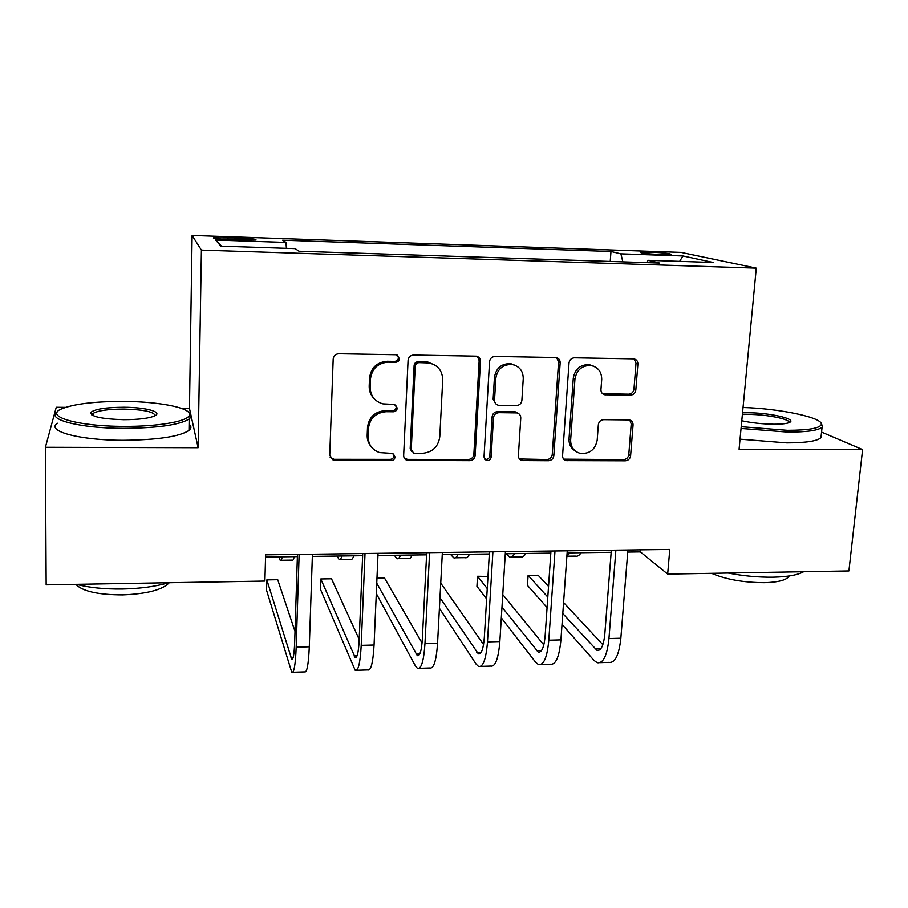 <?xml version="1.0" encoding="UTF-8"?>
<svg xmlns="http://www.w3.org/2000/svg" width="908" height="908" viewBox="0 0 908 908"><rect width="100%" height="100%" fill="white"/><g stroke="black" fill="none" stroke-linecap="round" stroke-linejoin="round"><path stroke-width="1.36" d="M399.509 358.558L395.956 354.733L338.809 353.745C335.506 354.018 333.622 355.788 333.179 359.08L329.74 455.26L333.27 460.277L334.904 460.526L391.223 460.583C393.459 460.356 394.742 459.142 395.059 456.94L392.551 453.421L379.658 452.593C372.11 449.891 368.251 444.489 368.092 436.408L368.41 428.497C369.874 418.248 375.776 412.641 386.116 411.699L393.402 411.767C395.661 411.562 396.944 410.337 397.273 408.089L394.492 404.446L382.904 403.867C374.629 401.393 370.373 395.786 370.124 387.058L370.453 379.033C371.917 368.648 377.864 363.007 388.284 362.133L395.616 362.247C397.886 362.054 399.179 360.828 399.509 358.558M374.073 398.578C370.714 395.15 369.091 390.996 369.193 386.104L369.522 378.103C370.986 367.751 376.911 362.144 387.296 361.271L394.594 361.384C396.853 361.191 398.147 359.965 398.476 357.707L397.625 355.176M330.171 457.484L334.121 459.3L390.236 459.357C392.46 459.142 393.743 457.927 394.061 455.725L393.697 453.989M371.02 446.464C368.342 443.252 367.059 439.529 367.184 435.272L367.502 427.384C368.954 417.169 374.834 411.596 385.14 410.654L392.404 410.722C394.651 410.518 395.933 409.292 396.251 407.068L395.684 404.945M650.06 252.095L640.333 252.288C640.923 253.173 647.903 253.934 661.251 254.569L670.921 254.376C670.183 253.48 663.237 252.719 650.06 252.095M630.504 395.116C633.512 394.844 635.282 393.153 635.827 390.054L637.893 364.085C637.881 361.191 636.542 359.454 633.852 358.876L574.423 357.82C571.348 358.081 569.543 359.795 569.021 362.95L562.574 455.657C562.563 458.211 563.732 459.868 566.081 460.606L625.34 460.799C628.313 460.492 630.073 458.824 630.606 455.782L633.058 424.978C633.08 422.288 631.843 420.608 629.369 419.939L603.672 419.678C600.642 419.961 598.871 421.652 598.338 424.74L597.192 440.142C595.205 449.744 589.519 454.148 580.133 453.342C573.788 451.389 570.621 446.952 570.644 440.028L574.946 379.067C576.648 369.908 581.971 365.379 590.892 365.493C598.077 367.127 601.675 371.769 601.709 379.442L600.948 389.623C600.948 392.415 602.242 394.129 604.819 394.776L630.504 395.116L628.665 394.174C631.662 393.902 633.432 392.211 633.966 389.123L636.009 363.245L634.147 358.921M739.078 449.244L862.6 449.596L848.901 570.939L667.664 574.083L669.786 549.442L265.613 554.845L264.909 581.063L46.16 584.854L45.4 447.281L198.126 447.712L201.406 250.097L756.285 268.121L739.078 449.244M480.491 361.498C480.423 358.581 479.004 356.799 476.235 356.163L413.628 355.039C410.393 355.312 408.543 357.06 408.078 360.306L403.663 455.385C403.697 457.882 404.877 459.55 407.204 460.39L469.731 460.651C472.864 460.345 474.668 458.631 475.145 455.51L480.491 361.498L479.163 360.646L477.472 356.504M495.042 356.447L556.025 357.536C558.76 358.138 560.134 359.897 560.168 362.803L553.835 455.646C553.324 458.722 551.542 460.424 548.489 460.719L521.93 460.549C519.58 459.789 518.411 458.131 518.4 455.578L520.772 418.021C520.749 415.319 519.478 413.605 516.947 412.902L498.912 412.652C495.791 412.947 493.975 414.661 493.475 417.816L491.16 457.076C490.626 459.686 489.071 460.844 486.495 460.549L484.009 457.065L489.56 361.645C490.059 358.444 491.886 356.708 495.042 356.447M230.178 239.814L255.908 239.928C256.68 239.144 251.096 238.486 239.167 237.953L213.459 237.839C212.551 238.622 218.124 239.269 230.178 239.814M201.406 250.097L192.11 235.444L681.034 252.379L756.285 268.121M221.461 246.159L215.684 240.041L220.78 246.136L295.123 248.599L299.016 251.221L659.628 263.048L648.096 260.301L646.984 262.628M215.684 240.041L285.975 242.436L286.406 248.315M610.233 261.425L610.97 251.482L282.649 240.189L285.975 242.436M610.97 251.482L620.89 253.831L682.918 255.954L713.234 262.469L648.096 260.301M65.455 407.351L56.262 407.272L45.4 447.281M862.6 449.596L821.558 432.094M190.941 415.115L189.466 408.43L181.498 408.362M189.466 408.43L192.11 235.444M627.734 552.075L640.367 551.894L667.664 574.083M265.545 557.035L297.381 556.604M312.341 556.4L362.632 555.707M377.944 555.492L426.59 554.833M442.253 554.618L489.31 553.971M505.291 553.755L550.827 553.131M567.114 552.904L611.163 552.302M640.526 549.828L640.367 551.894M622.854 261.844L620.89 253.831M682.918 255.954L679.649 261.356M198.126 447.712L191.077 415.716M404.366 458.211L407.59 459.38L468.46 459.448C471.581 459.142 473.374 457.428 473.863 454.318L479.163 360.646M419.099 362.632C416.84 362.814 415.546 364.04 415.217 366.31L411.256 449.664L413.776 453.194L422.299 453.342C432.446 452.354 438.269 446.827 439.79 436.737L442.718 380.009C442.491 370.816 437.962 365.13 429.132 362.962L419.099 362.632L417.998 361.77C415.75 361.951 414.457 363.177 414.127 365.436L415.217 366.31M411.676 451.514L410.189 448.484L414.127 365.436M435.636 365.538L427.986 362.099L425.625 361.895L426.76 362.746M417.998 361.77L425.625 361.895M519.444 458.96L546.945 459.527C549.987 459.232 551.769 457.541 552.268 454.465L558.568 361.963L556.729 357.684M517.991 413.231L514.575 411.767L497.527 411.619C494.417 411.914 492.613 413.628 492.113 416.761L489.809 455.884L491.16 457.076M484.52 459.108L485.167 459.346C487.732 459.641 489.287 458.483 489.809 455.884M523.258 378.613C523.144 370.929 519.455 366.219 512.169 364.505C502.941 364.301 497.493 368.875 495.825 378.227L494.531 400.099C494.565 402.834 495.87 404.559 498.435 405.274L516.47 405.536C519.569 405.252 521.385 403.538 521.884 400.383L523.258 378.613M516.119 365.754L510.727 363.654C501.534 363.438 496.109 368.001 494.44 377.319L495.825 378.227M495.881 403.878L493.158 399.111L494.44 377.319M602.56 393.709L628.665 394.174M593.832 366.264L589.178 364.641C580.291 364.528 574.991 369.034 573.288 378.171L574.946 379.067M575.059 450.822C570.86 448.132 568.839 444.16 569.021 438.904L573.288 378.171M563.698 459.153L623.535 459.618C626.497 459.323 628.257 457.655 628.79 454.613L631.219 423.923L629.777 420.041M278.711 556.854L280.186 560.293C280.913 560.917 281.605 559.748 282.274 556.808M280.958 560.281L292.058 560.123C292.83 560.747 293.579 559.578 294.283 556.638M295.021 631.457L277.712 579.701L266.85 579.894L266.566 590.279L291.763 672.306C293.976 673.361 295.452 664.974 296.19 647.154L299.129 554.402M292.807 672.272L304.555 671.909C306.927 672.953 308.516 664.577 309.299 646.791L312.42 554.221M297.449 554.425L294.669 642.512C294.192 654.384 293.205 659.991 291.729 659.333L266.85 579.894M337.038 556.059L339.081 559.453C340.08 560.066 341.022 558.908 341.919 555.991M340.137 559.442L350.726 559.283C351.782 559.895 352.781 558.749 353.723 555.832M394.344 555.265L396.921 558.624C398.181 559.237 399.372 558.091 400.507 555.185M398.249 558.613L408.373 558.465C409.678 559.067 410.927 557.921 412.096 555.026M450.652 554.504L453.75 557.818C455.26 558.42 456.69 557.274 458.041 554.402M455.351 557.796L464.998 557.66C466.564 558.25 468.04 557.115 469.425 554.243M359.193 639.391L331.499 578.782L320.808 578.964L320.445 589.269L355.21 670.32C358.251 671.33 360.249 663.01 361.214 645.361L365.016 553.517M356.64 670.274L367.763 669.934C370.952 670.933 373.052 662.624 374.062 645.009L378.046 553.347M362.723 553.551L359.137 640.787C358.501 652.546 357.162 658.107 355.13 657.471L320.808 578.964M376.298 593.537L415.444 665.984L417.453 668.379C421.278 669.355 423.786 661.092 424.967 643.613L429.598 552.654M419.258 668.322L429.756 667.993C433.74 668.958 436.339 660.718 437.565 643.261L442.366 552.484M426.703 552.688L422.334 639.096C421.562 650.741 419.893 656.268 417.328 655.655L376.752 583.197M422.061 643.023L384.413 577.874L376.968 577.999M439.415 608.303L476.098 664.111L478.516 666.461C483.101 667.403 486.086 659.208 487.483 641.888L492.908 551.803M480.673 666.393L490.592 666.086C495.325 667.017 498.401 658.845 499.843 641.547L505.427 551.644M489.446 551.848L484.327 637.439C483.408 648.982 481.422 654.452 478.357 653.862L439.971 597.714M483.567 644.51L440.743 583.106M505.983 553.744L509.592 557.024C511.352 557.614 513.009 556.479 514.564 553.619M511.442 557.001L520.647 556.865C522.441 557.455 524.143 556.32 525.755 553.471M501.318 617.871L535.629 662.273L538.433 664.588C543.744 665.496 547.206 657.369 548.795 640.208L554.992 550.974M540.93 664.508L550.282 664.213C555.741 665.121 559.283 657.006 560.917 639.879L567.262 550.816M550.963 551.031L545.14 635.804C544.085 647.245 541.781 652.67 538.228 652.103L501.976 607.146M543.801 644.896L502.76 594.558M487.971 576.421L477.529 576.274L476.938 586.341L486.631 598.883M487.244 588.554L477.529 576.274M124.112 401.427C94.443 401.381 73.412 403.946 61.018 409.122C44.197 416.431 77.793 426.374 123.59 426.374C156.392 426.658 185.266 421.845 188.875 416.08C194.982 408.736 161.828 401.62 124.112 401.427M188.943 412.731C191.134 414.366 191.645 416.023 190.442 417.703L189.159 418.974C179.602 424.921 157.731 428.043 123.567 428.349C79.529 428.338 45.252 419.224 57.42 411.789M123.987 407.249C145.621 407.306 162.952 411.937 154.893 415.796C149.207 418.338 138.822 419.644 123.726 419.7C101.174 418.985 90.244 416.522 90.936 412.311C95.158 409.02 106.179 407.34 123.987 407.249M155.109 415.682C154.269 411.846 143.895 409.644 123.976 409.077C108.438 409.122 98.177 410.541 93.195 413.344L92.287 415.24M168.548 582.732C155.801 586.5 140.49 588.588 122.637 589.008C104.749 589.247 89.29 587.692 76.261 584.332M169.172 582.72L168.877 583.118C161.964 589.984 146.563 593.911 122.659 594.888C98.041 594.808 82.446 591.29 75.852 584.343M189.08 424.195C191.543 426.272 191.509 428.349 188.989 430.437C179.432 436.635 157.606 439.926 123.499 440.301C79.529 440.38 45.321 430.982 57.465 423.241M91.799 414.933L93.195 414.797M741.212 426.703L787.406 430.324C808.12 430.256 819.402 428.36 821.229 424.638C824.135 417.805 779.881 408.521 743.039 407.499M821.059 423.196L822.591 426.215L822.092 427.101C818.664 430.403 807.291 432.072 787.94 432.106L741.053 428.451M742.54 412.811L747.954 412.743C768.894 412.72 796.327 418.736 790.005 422.209C787.679 423.559 782.253 424.24 773.707 424.218C762.3 424.036 751.665 422.89 741.779 420.767M789.097 422.663C790.857 419.224 766.602 414.4 748.43 414.4L742.369 414.513M803.637 571.722C797.78 575.025 787.622 576.852 773.162 577.193C758.452 577.386 743.436 576.001 728.125 573.027M789.097 575.99L788.904 576.376C786.283 580.167 778.145 582.266 764.491 582.675C743.652 582.573 726.014 579.463 711.577 573.323M821.241 435.057L820.968 437.611C817.54 441.05 806.168 442.809 786.85 442.888L740.031 439.177M566.876 556.207L575.332 556.093C577.363 556.672 579.281 555.537 581.097 552.711M566.887 556.093L570.099 552.859M562.029 624.364L594.059 660.468L597.237 662.749C603.253 663.623 607.157 655.553 608.95 638.551L615.874 550.157M600.063 662.658L608.871 662.386C615.022 663.249 619.006 655.201 620.845 638.222L627.905 549.998M611.322 550.225L604.796 634.215C603.616 645.543 601.017 650.934 596.999 650.378L562.79 613.57M602.844 644.657L563.584 602.537M548.534 586.398L538.126 575.229L528.104 575.4L527.457 585.388L547.081 607.52M547.796 597.067L528.104 575.4M227.942 239.723L227.987 237.567M239.122 240.121L239.167 237.953M387.296 361.271L388.284 362.133M369.522 378.103L370.453 379.033M369.193 386.104L370.124 387.058M392.404 410.722L393.402 411.767M385.14 410.654L386.116 411.699M367.502 427.384L368.41 428.497M367.184 435.272L368.092 436.408M390.236 459.357L391.223 460.583M334.121 459.3L334.904 460.526M394.594 361.384L395.616 362.247M473.863 454.318L475.145 455.51M468.46 459.448L469.731 460.651M407.59 459.38L408.645 460.594M410.189 448.484L411.256 449.664M558.568 361.963L560.168 362.803M552.268 454.465L553.835 455.646M546.945 459.527L548.489 460.719M521.669 459.505L523.133 460.696M514.575 411.767L516.016 412.799M497.527 411.619L498.912 412.652M492.113 416.761L493.475 417.816M493.158 399.111L494.531 400.099M603.775 393.879L605.534 394.832M569.021 438.904L570.644 440.028M631.219 423.923L633.058 424.978M628.79 454.613L630.606 455.782M623.535 459.618L625.34 460.799M565.582 459.55L567.194 460.742M636.009 363.245L637.893 364.085M633.966 389.123L635.827 390.054M296.19 647.154L309.299 646.791M290.98 657.778L293.125 657.71M361.214 645.361L374.062 645.009M354.109 655.939L357.048 655.848M424.967 643.613L437.565 643.261M416.034 654.135L419.746 654.032M487.483 641.888L499.843 641.547M476.791 652.375L481.24 652.239M548.795 640.208L560.917 639.879M536.424 650.639L541.577 650.491M608.95 638.551L620.845 638.222M594.944 648.936L600.778 648.766M332.498 459.039L333.27 460.277M406.16 459.176L407.204 460.39M427.986 362.099L429.132 362.962M520.477 459.357L521.93 460.549M515.506 411.869L516.947 412.902M485.167 459.346L486.495 460.549M510.727 363.654L512.169 364.505M603.071 393.822L604.819 394.776M589.178 364.641L590.892 365.493M564.47 459.414L566.081 460.606M291.729 659.333L292.41 659.31M355.13 657.471L356.072 657.449M417.328 655.655L418.52 655.61M478.357 653.862L479.776 653.817M538.228 652.103L539.874 652.058M188.989 430.437L189.159 418.974M93.195 413.344L93.195 415.694M92.559 413.923L90.936 412.311M188.875 416.08L190.442 417.703M820.968 437.611L822.092 427.101M821.229 424.638L822.591 426.215M596.999 650.378L598.86 650.332"/></g></svg>
